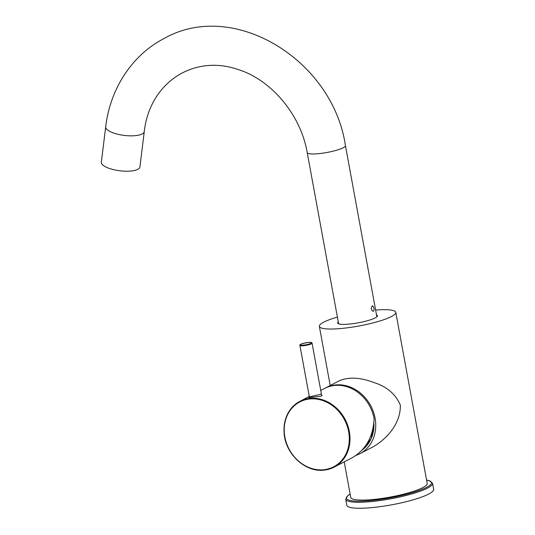 <?xml version="1.0" encoding="UTF-8"?>
<svg xmlns="http://www.w3.org/2000/svg" width="535" height="535" viewBox="0 0 535 535"><rect width="100%" height="100%" fill="white"/><g stroke="black" fill="none" stroke-linecap="round" stroke-linejoin="round"><path stroke-width="0.8" d="M325.106 388.183A37.089 31.792 62.4 0 1 325.588 387.922A37.089 31.792 62.4 0 1 375.075 418.116A37.089 31.792 62.4 0 1 359.901 453.693A37.089 31.792 62.4 0 1 356.23 455.278M325.588 387.922L339.324 380.76C348.853 376.74 360.523 377.382 374.333 382.679C386.825 386.638 395.485 394.061 400.314 404.948C400.929 422.409 388.169 437.964 373.637 446.531L359.901 453.693M373.878 423.051A35.063 30.054 62.4 0 1 371.872 436.894M373.905 307.866L372.541 305.679C370.728 307.745 370.889 309.651 373.015 311.383C373.932 311.042 374.226 309.872 373.905 307.866M338.655 323.829A19.427 3.391 169.6 0 1 338.622 323.715L307.224 152.656A19.427 3.391 169.6 0 0 317.462 153.779A19.427 3.391 169.6 0 0 343.269 147.734A19.427 3.391 169.6 0 0 345.443 145.64L376.841 316.7A19.427 3.391 169.6 0 1 376.847 316.82M144.269 131.563A19.427 6.273 7 0 1 124.22 135.408A19.427 6.273 7 0 1 105.703 126.808L101.342 162.185A19.427 6.273 7 0 0 119.86 170.785A19.427 6.273 7 0 0 139.909 166.94L144.269 131.563C149.787 82.584 193.483 54.102 237.988 69.476C271.265 79.789 300.824 114.751 307.224 152.656M376.506 314.881A20.223 3.531 169.6 0 1 377.262 316.372A20.223 3.531 169.6 0 1 348.338 324.17A20.223 3.531 169.6 0 1 338.107 323.561A20.223 3.531 169.6 0 1 338.287 321.896M375.623 310.073A38.854 6.781 169.6 0 1 395.793 312.34A38.854 6.781 169.6 0 1 358.798 326.022A38.854 6.781 169.6 0 1 319.355 326.37A38.854 6.781 169.6 0 1 337.404 317.088M395.793 312.34L427.191 483.399A38.854 6.781 169.6 0 1 390.196 497.082A38.854 6.781 169.6 0 1 350.753 497.43L344.226 461.872M338.454 322.819A19.695 3.437 -10.4 0 0 338.301 323.421A19.695 3.437 -10.4 0 0 338.468 323.755M377.001 316.68A19.695 3.437 -10.4 0 0 377.041 316.312A19.695 3.437 -10.4 0 0 376.673 315.804M432.554 483.299L433.658 489.284A44.158 7.704 169.6 0 1 391.613 504.833A44.158 7.704 169.6 0 1 346.794 505.227L345.697 499.242A44.158 7.704 169.6 0 0 390.517 498.847A44.158 7.704 169.6 0 0 432.554 483.299L429.244 480.637L426.576 480.069M320.746 390.45L324.618 388.43A37.089 31.792 62.4 0 1 374.112 418.617C373.229 436.527 366.02 449.507 352.491 457.559L334.161 467.122A37.089 31.792 62.4 0 1 323.595 470.158A37.089 31.792 62.4 0 1 286.285 443.067A37.089 31.792 62.4 0 1 299.847 401.35A37.089 31.792 62.4 0 1 345.189 419.534A37.089 31.792 62.4 0 1 334.161 467.122L323.548 470.171C305.204 472.305 285.576 454.055 284.132 433.571C283.236 418.738 288.479 407.998 299.847 401.35L309.27 396.435M321.421 394.128L309.35 396.856M426.589 480.129A43.275 7.55 169.6 0 1 390.329 497.838A43.275 7.55 169.6 0 1 350.151 494.159M312.065 343.176A6.179 1.077 169.6 0 1 306.18 345.349A6.179 1.077 169.6 0 1 299.908 345.403C299.199 344.46 302.074 343.463 308.521 342.413C313.497 342.373 311.183 342.768 312.065 343.176L321.736 395.853M308.494 342.42A5.698 0.996 169.6 0 1 308.896 344.099A5.698 0.996 169.6 0 1 300.289 344.814A5.698 0.996 169.6 0 1 308.494 342.42M310.26 398.929A36.587 31.358 62.4 0 1 348.653 431.705A36.587 31.358 62.4 0 1 323.267 469.797A36.587 31.358 62.4 0 1 284.867 437.021A36.587 31.358 62.4 0 1 310.26 398.929M373.764 424.101A35.21 30.181 62.4 0 1 362.215 450.002M105.703 126.808C110.136 88.716 132.145 54.904 164.171 38.48C233.608 -1.023 332.85 59.94 345.443 145.64M319.355 326.37L330.209 385.514M350.137 494.093L347.857 495.57L345.697 499.242M299.908 345.403L309.484 397.592M309.096 397.926L308.822 397.592L320.786 396.241L322.123 395.519M373.851 423.345L371.163 438.66L362.148 450.075"/></g></svg>

